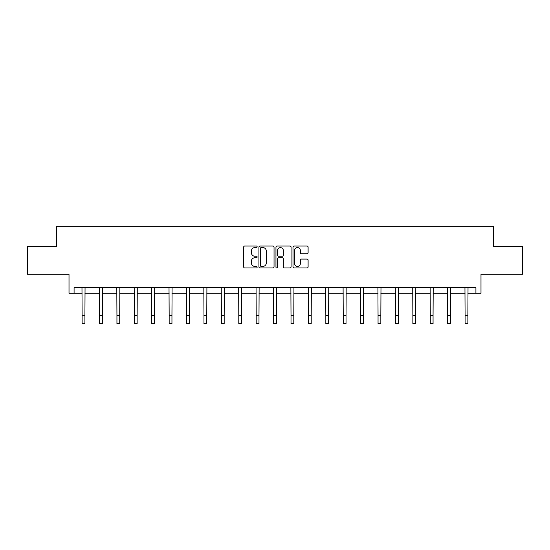 <?xml version="1.0" encoding="UTF-8"?>
<svg xmlns="http://www.w3.org/2000/svg" width="550" height="550" viewBox="0 0 550 550"><rect width="100%" height="100%" fill="white"/><g stroke="black" fill="none" stroke-linecap="round" stroke-linejoin="round"><path stroke-width="0.82" d="M257.146 246.812A0.77 0.77 0 0 0 256.382 246.042L244.743 246.042A1.093 1.093 0 0 0 243.65 247.136L243.65 266.853A1.093 1.093 0 0 0 244.743 267.946L256.382 267.946A0.77 0.77 0 0 0 257.146 267.183A0.77 0.77 0 0 0 256.382 266.413L254.877 266.413A3.506 3.506 0 0 1 251.371 262.907L251.371 261.264A3.506 3.506 0 0 1 254.877 257.764L256.382 257.764A0.77 0.77 0 0 0 257.146 256.994A0.77 0.77 0 0 0 256.382 256.231L254.877 256.231A3.506 3.506 0 0 1 251.371 252.725L251.371 251.082A3.506 3.506 0 0 1 254.877 247.576L256.382 247.576A0.77 0.77 0 0 0 257.146 246.812M74.085 293.26L74.085 287.684L475.915 287.684L475.915 293.26L480.989 293.26L480.989 274.292L522.5 274.292L522.5 246.393L493.322 246.393L493.322 226.311L56.677 226.311L56.677 246.393L27.5 246.393L27.5 274.292L69.011 274.292L69.011 293.26L82.122 293.26M307.01 253.763A1.093 1.093 0 0 0 308.103 252.67L308.103 247.136A1.093 1.093 0 0 0 307.01 246.042L294.085 246.042A1.093 1.093 0 0 0 292.992 247.136L292.992 266.853A1.093 1.093 0 0 0 294.085 267.946L307.01 267.946A1.093 1.093 0 0 0 308.103 266.853L308.103 260.171A1.093 1.093 0 0 0 307.01 259.077L301.476 259.077A1.093 1.093 0 0 0 300.382 260.171L300.382 263.484A2.929 2.929 0 0 1 297.454 266.413A2.929 2.929 0 0 1 294.525 263.484L294.525 250.504A2.929 2.929 0 0 1 297.454 247.576A2.929 2.929 0 0 1 300.382 250.504L300.382 252.67A1.093 1.093 0 0 0 301.476 253.763L307.01 253.763M274.044 247.136A1.093 1.093 0 0 0 272.944 246.042L260.019 246.042A1.093 1.093 0 0 0 258.926 247.136L258.926 266.853A1.093 1.093 0 0 0 260.019 267.946L272.944 267.946A1.093 1.093 0 0 0 274.044 266.853L274.044 247.136M277.056 246.042L289.981 246.042A1.093 1.093 0 0 1 291.074 247.136L291.074 266.853A1.093 1.093 0 0 1 289.981 267.946L284.446 267.946A1.093 1.093 0 0 1 283.353 266.853L283.353 258.857A1.093 1.093 0 0 0 282.253 257.764L278.589 257.764A1.093 1.093 0 0 0 277.489 258.857L277.489 267.183A0.77 0.77 0 0 1 276.726 267.946A0.77 0.77 0 0 1 275.956 267.183L275.956 247.136A1.093 1.093 0 0 1 277.056 246.042M84.913 293.26L99.529 293.26M102.321 293.26L116.937 293.26M119.728 293.26L134.344 293.26M137.136 293.26L151.752 293.26M154.543 293.26L169.159 293.26M171.951 293.26L186.567 293.26M189.358 293.26L203.974 293.26M206.766 293.26L221.382 293.26M224.173 293.26L238.789 293.26M241.581 293.26L256.197 293.26M258.988 293.26L273.604 293.26M276.396 293.26L291.012 293.26M293.803 293.26L308.419 293.26M311.211 293.26L325.827 293.26M328.618 293.26L343.234 293.26M346.026 293.26L360.642 293.26M363.433 293.26L378.049 293.26M380.841 293.26L395.457 293.26M398.248 293.26L412.864 293.26M415.656 293.26L430.272 293.26M433.063 293.26L447.679 293.26M450.471 293.26L465.087 293.26M467.878 293.26L475.915 293.26M261.229 247.576A0.77 0.77 0 0 0 260.459 248.346L260.459 265.65A0.77 0.77 0 0 0 261.229 266.413L262.817 266.413A3.506 3.506 0 0 0 266.317 262.907L266.317 251.082A3.506 3.506 0 0 0 262.817 247.576L261.229 247.576M283.353 250.559A2.929 2.929 0 0 0 280.424 247.631A2.929 2.929 0 0 0 277.489 250.559L277.489 255.131A1.093 1.093 0 0 0 278.589 256.231L282.253 256.231A1.093 1.093 0 0 0 283.353 255.131L283.353 250.559M81.977 287.684L82.122 315.322L84.913 315.322L85.051 287.684M82.122 315.322L82.122 323.689L84.913 323.689L84.913 315.322M99.385 287.684L99.529 315.322L102.321 315.322L102.458 287.684M99.529 315.322L99.529 323.689L102.321 323.689L102.321 315.322M116.792 287.684L116.937 315.322L119.728 315.322L119.866 287.684M116.937 315.322L116.937 323.689L119.728 323.689L119.728 315.322M134.2 287.684L134.344 315.322L137.136 315.322L137.273 287.684M134.344 315.322L134.344 323.689L137.136 323.689L137.136 315.322M151.608 287.684L151.752 315.322L154.543 315.322L154.681 287.684M151.752 315.322L151.752 323.689L154.543 323.689L154.543 315.322M169.015 287.684L169.159 315.322L171.951 315.322L172.088 287.684M169.159 315.322L169.159 323.689L171.951 323.689L171.951 315.322M186.423 287.684L186.567 315.322L189.358 315.322L189.496 287.684M186.567 315.322L186.567 323.689L189.358 323.689L189.358 315.322M203.83 287.684L203.974 315.322L206.766 315.322L206.903 287.684M203.974 315.322L203.974 323.689L206.766 323.689L206.766 315.322M221.244 287.684L221.382 315.322L224.173 315.322L224.311 287.684M221.382 315.322L221.382 323.689L224.173 323.689L224.173 315.322M238.652 287.684L238.789 315.322L241.581 315.322L241.718 287.684M238.789 315.322L238.789 323.689L241.581 323.689L241.581 315.322M256.059 287.684L256.197 315.322L258.988 315.322L259.126 287.684M256.197 315.322L256.197 323.689L258.988 323.689L258.988 315.322M273.467 287.684L273.604 315.322L276.396 315.322L276.533 287.684M273.604 315.322L273.604 323.689L276.396 323.689L276.396 315.322M290.874 287.684L291.012 315.322L293.803 315.322L293.941 287.684M291.012 315.322L291.012 323.689L293.803 323.689L293.803 315.322M308.282 287.684L308.419 315.322L311.211 315.322L311.348 287.684M308.419 315.322L308.419 323.689L311.211 323.689L311.211 315.322M325.689 287.684L325.827 315.322L328.618 315.322L328.756 287.684M325.827 315.322L325.827 323.689L328.618 323.689L328.618 315.322M343.097 287.684L343.234 315.322L346.026 315.322L346.17 287.684M343.234 315.322L343.234 323.689L346.026 323.689L346.026 315.322M360.504 287.684L360.642 315.322L363.433 315.322L363.578 287.684M360.642 315.322L360.642 323.689L363.433 323.689L363.433 315.322M377.912 287.684L378.049 315.322L380.841 315.322L380.985 287.684M378.049 315.322L378.049 323.689L380.841 323.689L380.841 315.322M395.319 287.684L395.457 315.322L398.248 315.322L398.393 287.684M395.457 315.322L395.457 323.689L398.248 323.689L398.248 315.322M412.727 287.684L412.864 315.322L415.656 315.322L415.8 287.684M412.864 315.322L412.864 323.689L415.656 323.689L415.656 315.322M430.134 287.684L430.272 315.322L433.063 315.322L433.207 287.684M430.272 315.322L430.272 323.689L433.063 323.689L433.063 315.322M447.542 287.684L447.679 315.322L450.471 315.322L450.615 287.684M447.679 315.322L447.679 323.689L450.471 323.689L450.471 315.322M464.949 287.684L465.087 315.322L467.878 315.322L468.022 287.684M465.087 315.322L465.087 323.689L467.878 323.689L467.878 315.322"/></g></svg>
